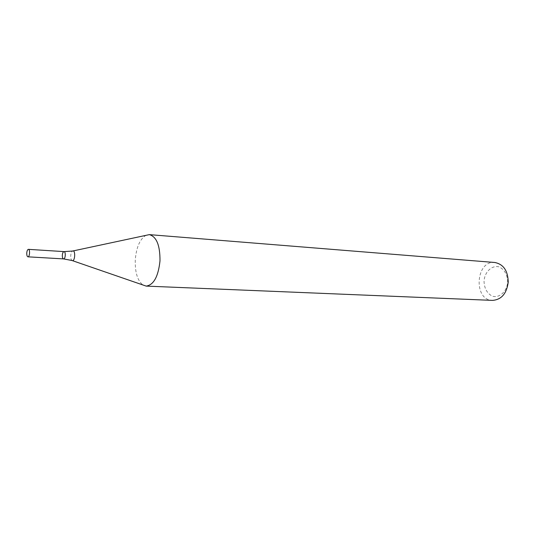 <?xml version="1.0" encoding="UTF-8"?>
<svg xmlns="http://www.w3.org/2000/svg" width="535" height="535" viewBox="0 0 535 535"><rect width="100%" height="100%" fill="white"/><g stroke="black" fill="none" stroke-linecap="round" stroke-linejoin="round"><path stroke-width="0.4" stroke-dasharray="2.67 2.01" d="M494.828 262.491C475.608 260.191 473.161 300.336 492.514 300.389M146.182 235.199C140.036 238.817 136.398 247.003 135.281 259.742C134.907 272.402 137.528 280.875 143.139 285.162M507.668 282.212C507.421 274.682 504.592 269.587 499.168 266.918C492.026 264.912 484.804 271.713 484.028 280.928C484.222 288.245 486.957 293.314 492.233 296.123C499.295 298.403 506.852 291.722 507.668 282.212M63.591 258.907C62.709 258.632 62.287 257.395 62.328 255.188C62.548 252.968 63.117 251.778 64.033 251.611M72.446 260.659L72.011 260.512C71.081 259.749 70.66 258.144 70.734 255.703C70.948 253.249 71.563 251.691 72.593 251.035L73.034 250.942"/><path stroke-width="0.8" d="M72.446 260.659L146.182 286.105L492.514 300.389C501.422 299.687 506.652 293.628 508.223 282.226C507.969 270.81 503.509 264.236 494.828 262.491L149.319 234.631L73.034 250.942M146.182 286.105C153.679 284.968 158.28 276.595 159.985 260.973C160.119 245.411 156.561 236.63 149.319 234.631M62.328 255.188C62.548 252.968 63.117 251.778 64.033 251.611C65.952 251.544 65.484 259.201 63.591 258.907C62.709 258.632 62.287 257.395 62.328 255.188M64.033 251.611C65.952 251.544 65.484 259.201 63.591 258.907L72.011 260.512C75.034 262.484 75.83 249.444 72.593 251.035L64.033 251.611L28.402 249.343C30.221 249.27 29.739 257.121 27.947 256.827C27.111 256.553 26.717 255.282 26.763 253.022C26.984 250.748 27.532 249.524 28.402 249.343M27.947 256.827L63.591 258.907"/></g></svg>
